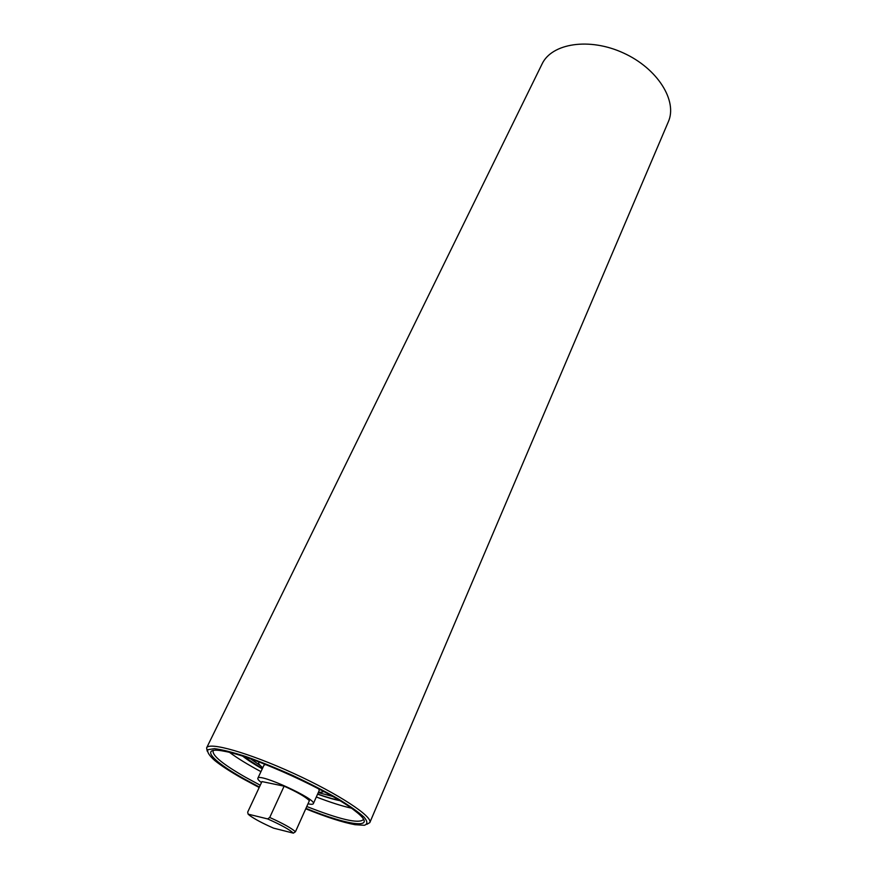 <?xml version="1.0" encoding="UTF-8"?>
<svg xmlns="http://www.w3.org/2000/svg" width="877" height="877" viewBox="0 0 877 877"><rect width="100%" height="100%" fill="white"/><g stroke="black" fill="none" stroke-linecap="round" stroke-linejoin="round"><path stroke-width="1.32" d="M351.282 808.145C341.767 806.007 330.114 802.291 316.323 796.985M260.951 771.639C247.928 764.656 237.503 758.276 229.664 752.466M339.706 800.613C333.83 799.495 326.463 797.346 317.584 794.178M262.256 768.855C254.056 764.196 247.61 760.019 242.94 756.314M248.114 814.141L249.66 815.478C254.79 819.162 262.749 823.382 273.558 828.14L293.378 833.15L295.461 831.736L309.406 800.657C305.492 796.82 297.062 791.986 284.115 786.165L269.732 817.474L267.649 818.921L248.114 814.141L247.687 812.124L261.949 781.582L284.115 786.165M295.461 831.736C291.383 828.129 282.811 823.371 269.732 817.474M267.649 818.921C281.122 824.917 289.695 829.653 293.378 833.15M261.478 782.591C258.726 780.541 257.52 779.094 257.838 778.283C258.605 772.527 317.189 799.353 313.33 803.683C312.936 804.439 311.16 804.483 307.991 803.814M257.838 778.283L263.988 765.172L265.599 764.514M318.68 788.807L319.239 790.462L313.33 803.683M260.25 785.222L245.549 777.285C223.175 764.47 212.355 755.7 213.111 750.997L213.615 750.361M363.352 818.921L363.21 819.721C358.507 823.854 339.695 819.447 306.775 806.511M305.952 808.353C350.493 826.594 379.544 829.817 355.711 811.433C332.811 792.457 253.606 756.204 224.282 751.26C199.057 746.141 210.765 760.184 243.905 778.721L259.395 787.053M259.186 787.502L242.151 778.348C230.223 771.596 221.07 765.632 214.712 760.469C209.143 755.514 206.895 751.907 207.959 749.671L214.47 748.662C222.078 749.605 232.558 752.236 245.922 756.555C260.546 761.773 276.134 768.066 292.699 775.443C309.11 783.161 324.062 790.846 337.557 798.508C349.561 805.799 358.408 812.014 364.087 817.167C367.671 821.464 367.759 824.172 364.361 825.279L354.999 824.698C342.863 822.451 326.452 817.156 305.755 808.802M366.915 824.303L369.809 822.604C373.131 816.75 338.445 793.86 293.642 773.393C248.86 752.85 208.879 741.536 206.61 747.895L207.224 751.194M206.61 747.895L542.041 64.032C551.688 43.236 589.399 37.251 623.459 53.004C657.64 68.494 677.757 100.954 668.307 121.837L369.809 822.604M323.12 791.394L323.766 791.514M332.569 796.404L318.296 792.578M260.425 765.687L250.778 758.956M322.824 791.01L322.879 791.953L318.307 792.556M262.804 767.693C259.669 765.281 258.298 763.571 258.693 762.562L259.263 762.058M338.993 800.175C333.326 799.111 326.222 797.061 317.649 794.014M262.333 768.691L243.729 756.566M322.879 791.953L323.207 791.207M258.693 762.562L258.978 761.949"/></g></svg>
